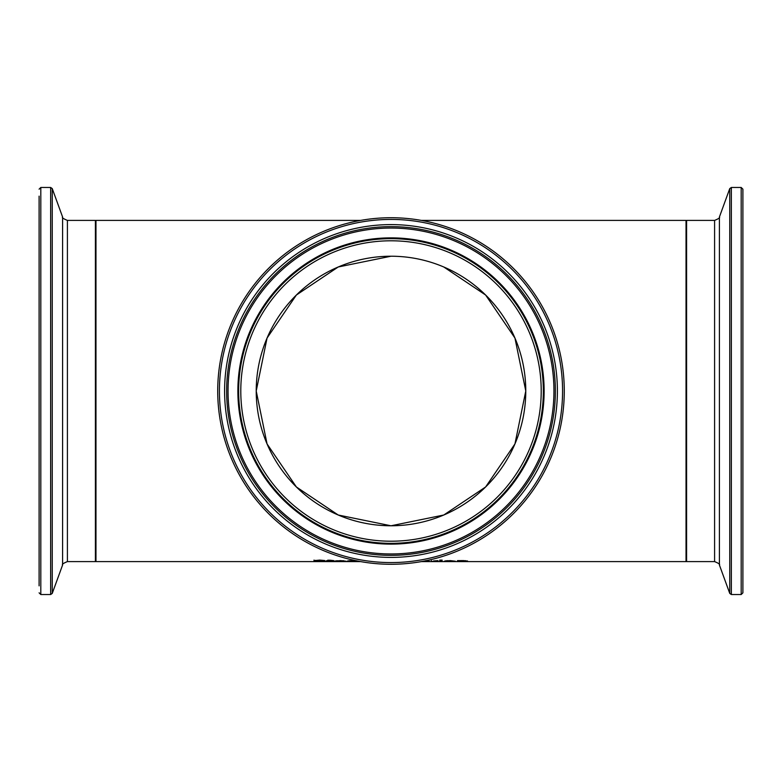 <?xml version="1.0" encoding="UTF-8"?>
<svg xmlns="http://www.w3.org/2000/svg" width="782" height="782" viewBox="0 0 782 782"><rect width="100%" height="100%" fill="white"/><g stroke="black" fill="none" stroke-linecap="round" stroke-linejoin="round"><path stroke-width="1.17" d="M336.749 560.919L335.615 560.87M343.513 561.095L336.749 561.095L343.513 560.694M336.749 561.212L345.38 561.496L334.569 561.202L340.483 560.596L345.615 561.134L336.749 560.743M323.093 561.32L313.983 560.674L319.721 560.088L324.794 560.557L316.339 560.645L325.459 561.3L313.856 561.486L323.093 561.026M315.087 560.968L313.983 560.098M316.339 560.479L315.087 560.401M349.095 560.919L347.961 560.87M355.859 561.095L349.095 561.095L355.859 560.694M357.951 561.095L349.095 560.743M349.095 561.212L357.726 561.398M357.726 561.496L346.915 561.202L356.533 560.753M329.896 560.948L327.736 560.782M333.855 561.515L327.736 561.359L327.736 560.205L329.896 560.205L333.855 560.635L329.896 560.821L330.2 561.427L333.855 561.447M327.736 560.821L326.28 560.821L327.736 560.635M427.774 560.332L426.063 560.958L429.259 561.281L427.48 561.017M427.48 561.476L421.781 561.525M421.791 561.447L426.894 561.281L424.186 561.065M425.134 560.85L426.092 560.626M442.006 560.635L442.006 561.525L439.846 561.525L439.846 560.635L442.006 560.635M442.006 560.948L439.846 560.635M433.502 560.948L438.018 560.645M438.018 560.87L431.341 561.525L431.341 560.635M446.463 560.919L445.329 560.87M455.095 561.496L444.284 561.202L450.197 560.596L455.329 561.212L446.463 560.743M446.463 561.212L455.095 561.398M447.519 560.88L453.228 561.095L447.519 560.665M439.709 560.401L442.153 560.117L439.709 560.117M465.407 561.525L462.993 560.811L457.509 561.525L457.509 560.635L463.56 560.596L467.568 561.056L465.407 561.525L465.407 560.948L467.48 560.948M465.407 561.134L465.407 560.645M457.509 560.635L459.669 560.635M360.688 561.603L95.971 561.603L95.971 220.397L360.688 220.397M421.312 220.397L686.029 220.397L686.029 561.603L421.312 561.603M502.23 258.138A173.281 173.281 0 0 0 220.319 361.098A173.281 173.281 0 0 0 450.452 553.764A173.281 173.281 0 0 0 502.23 258.138M477.519 287.659A134.778 134.778 0 0 1 437.236 517.596A134.778 134.778 0 0 1 258.246 367.745A134.778 134.778 0 0 1 477.519 287.659M742.9 592.824L742.9 189.176L741.189 187.465L741.189 594.535L742.9 592.824M742.9 196.155L742.9 585.845M742.9 569.638L742.9 212.362M39.1 196.155L39.1 585.845M525.778 391A134.778 134.778 0 0 0 391 256.222L338.225 266.985L296.378 295.029L267.063 338.049L256.222 391L267.063 443.951L296.378 486.971L338.205 515.006L391 525.778L443.775 515.015L485.622 486.971L514.937 443.951L525.778 391L514.937 338.049L485.622 295.029L443.795 266.994M501.135 259.448A171.571 171.571 0 0 1 449.865 552.16A171.571 171.571 0 0 1 222 361.401A171.571 171.571 0 0 1 501.135 259.448M497.821 263.407A166.41 166.41 0 0 0 227.093 362.291A166.41 166.41 0 0 0 448.086 547.302A166.41 166.41 0 0 0 497.821 263.407M488.789 274.189A152.343 152.343 0 0 0 240.944 364.715A152.343 152.343 0 0 0 443.267 534.096A152.343 152.343 0 0 0 488.789 274.189M487.421 275.831A150.203 150.203 0 0 1 442.534 532.092A150.203 150.203 0 0 1 243.046 365.086A150.203 150.203 0 0 1 487.421 275.831M489.297 273.583A153.125 153.125 0 0 0 240.172 364.578A153.125 153.125 0 0 0 443.531 534.829A153.125 153.125 0 0 0 489.297 273.583M496.511 264.971A164.367 164.367 0 0 1 447.392 545.386A164.367 164.367 0 0 1 229.106 362.643A164.367 164.367 0 0 1 496.511 264.971M495.602 266.056A162.959 162.959 0 0 0 230.485 362.887A162.959 162.959 0 0 0 446.903 544.067A162.959 162.959 0 0 0 495.602 266.056M731.356 594.535L731.356 187.465L729.753 188.589L729.753 593.411L731.356 594.535L741.189 594.535M729.753 593.411L719.401 564.975L719.401 217.025L729.753 188.589M719.401 217.025C720.261 217.611 718.658 218.735 714.592 220.397L714.592 561.603L686.596 561.603L686.596 220.397L686.029 220.964M39.1 592.824L40.811 594.535L40.811 187.465L39.1 189.176M50.644 391L50.644 594.535L52.247 593.411L52.247 188.589L50.644 187.465L50.644 391M52.247 188.589L62.599 217.025L62.599 564.975L52.247 593.411M62.599 564.975C61.739 564.389 63.342 563.265 67.408 561.603L67.408 220.397L95.404 220.397L95.404 561.603L95.971 561.036M741.189 187.465L731.356 187.465M686.596 561.603L686.029 561.036M714.592 220.397L686.596 220.397M719.401 564.975C720.261 564.389 718.658 563.265 714.592 561.603M40.811 594.535L50.644 594.535M40.811 187.465L50.644 187.465M95.404 220.397L95.971 220.964M67.408 561.603L95.404 561.603M62.599 217.025C61.739 217.611 63.342 218.735 67.408 220.397"/></g></svg>
